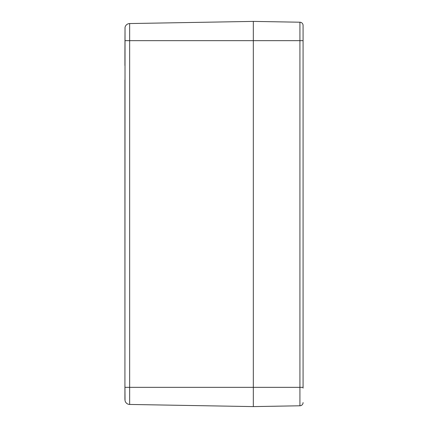 <?xml version="1.0" encoding="UTF-8"?>
<svg xmlns="http://www.w3.org/2000/svg" width="428" height="428" viewBox="0 0 428 428"><rect width="100%" height="100%" fill="white"/><g stroke="black" fill="none" stroke-linecap="round" stroke-linejoin="round"><path stroke-width="0.64" d="M303.078 388.143L303.078 25.423A3.21 3.21 0 0 0 299.921 22.213L253.323 21.4L253.323 406.6L253.323 21.4L129.652 23.556A4.815 4.815 0 0 0 125.029 27.365L124.923 52.377L125.04 27.339M124.923 399.629L124.923 375.624L124.923 399.629M124.923 383.162L125.029 400.635A4.815 4.815 0 0 0 129.652 404.444L129.652 23.556A4.815 4.815 0 0 0 125.029 27.365L124.923 383.162M125.04 400.661L125.029 400.635A4.815 4.815 0 0 0 129.652 404.444L253.323 406.6L299.921 405.787A3.21 3.21 0 0 0 303.078 402.577A3.21 3.21 0 0 1 299.921 405.787L299.921 387.34L303.078 387.34M124.923 375.624L124.923 362.463M124.923 348.018L124.923 79.983M124.923 65.538L124.923 52.377M125.029 27.365A4.815 4.815 0 0 1 129.652 23.556A4.815 4.815 0 0 0 125.029 27.365M299.921 22.213L299.921 40.66L303.078 40.66L303.078 25.423A3.21 3.21 0 0 0 299.921 22.213A3.21 3.21 0 0 1 303.078 25.423M125.029 40.66L299.921 40.66L299.921 387.34L125.029 387.34"/></g></svg>
